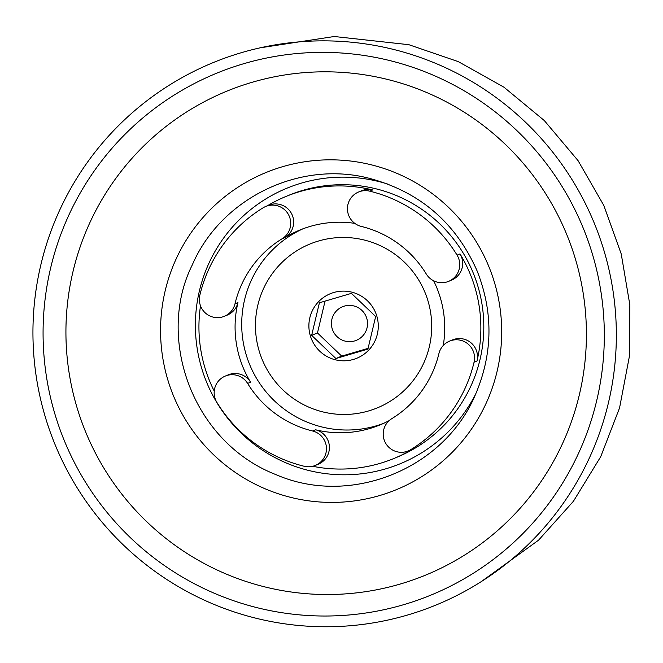 <?xml version="1.0" encoding="UTF-8"?>
<svg xmlns="http://www.w3.org/2000/svg" width="663" height="663" viewBox="0 0 663 663"><rect width="100%" height="100%" fill="white"/><g stroke="black" fill="none" stroke-linecap="round" stroke-linejoin="round"><path stroke-width="0.99" d="M282.09 238.771A105.367 104.729 -112.5 0 0 235 303.803A18.166 18.058 -112.5 0 1 205.704 313.276A18.166 18.058 -112.5 0 1 199.845 295.209A141.7 140.846 -112.5 0 1 263.178 207.759A18.166 18.058 -112.5 0 1 288.728 215.077A18.166 18.058 -112.5 0 1 282.09 238.771L285.04 237.553A18.166 18.058 -112.5 0 0 291.67 213.859A18.166 18.058 -112.5 0 0 268.639 205.265L265.689 206.483M354.796 223.356A105.367 104.729 -112.5 0 0 299.626 230.127A105.367 104.729 -112.5 0 0 285.04 237.553M302.966 228.81A105.367 104.729 -112.5 0 0 249.752 364.774A105.367 104.729 -112.5 0 0 383.463 423.433M426.276 274.001A105.367 104.729 -112.5 0 0 361.318 226.431A18.166 18.058 -112.5 0 1 358.575 192.005A18.166 18.058 -112.5 0 1 369.722 191.159A141.7 140.846 -112.5 0 1 457.072 255.131A18.166 18.058 -112.5 0 1 448.619 281.352A18.166 18.058 -112.5 0 1 426.276 274.001M443.257 345.489A105.367 104.729 -112.5 0 0 433.643 280.797M391.816 418.651A105.367 104.729 -112.5 0 0 438.906 353.619A18.166 18.058 -112.5 0 1 468.202 344.147A18.166 18.058 -112.5 0 1 474.062 362.213A141.7 140.846 -112.5 0 1 410.728 449.663A18.166 18.058 -112.5 0 1 385.178 442.345A18.166 18.058 -112.5 0 1 391.816 418.651M224.367 316.292L227.318 315.074A18.166 18.058 -112.5 0 0 237.951 302.585A105.367 104.729 -112.5 0 0 250.581 382.203L247.631 383.421A18.166 18.058 -112.5 0 0 225.287 376.07A18.166 18.058 -112.5 0 0 216.834 402.292A141.7 140.846 -112.5 0 0 304.184 466.263A18.166 18.058 -112.5 0 0 315.331 465.418L318.273 464.199A18.166 18.058 -112.5 0 0 315.53 429.773A105.367 104.729 -112.5 0 0 380.172 424.859A105.367 104.729 -112.5 0 0 389.173 420.615M247.631 383.421A105.367 104.729 -112.5 0 0 312.588 430.991A18.166 18.058 -112.5 0 1 315.331 465.418M353.677 305.9A18.166 18.058 -112.5 0 0 332.793 330.431A18.166 18.058 -112.5 0 0 367.493 322.16A18.166 18.058 -112.5 0 0 353.677 305.9M351.647 292.11A34.882 34.667 -112.5 0 0 310.325 335.76A34.882 34.667 -112.5 0 0 368.777 350.039A34.882 34.667 -112.5 0 0 351.647 292.11M351.423 293.361L319.417 302.776L311.651 335.354L335.901 358.517L367.907 349.103L375.664 316.516L351.423 293.361M364.07 239.981A88.585 88.046 -112.5 0 0 259.109 350.826A88.585 88.046 -112.5 0 0 407.571 387.101A88.585 88.046 -112.5 0 0 364.07 239.981M449.539 341.13L452.481 339.912A18.166 18.058 -112.5 0 1 477.004 360.995A141.7 140.846 -112.5 0 0 460.023 253.912L457.072 255.131M312.671 466.28A141.7 140.846 -112.5 0 0 394.054 458.431A141.7 140.846 -112.5 0 0 413.679 448.445L410.728 449.663M200.508 305.809A141.7 140.846 -112.5 0 0 214.24 391.112M358.575 192.005L361.526 190.787A18.166 18.058 -112.5 0 1 372.672 189.941A141.7 140.846 -112.5 0 0 285.745 196.555A141.7 140.846 -112.5 0 0 267.38 205.787M386.67 79.228A261.595 260.02 -112.5 0 0 76.717 406.585A261.595 260.02 -112.5 0 0 515.126 513.701A261.595 260.02 -112.5 0 0 386.67 79.228M388.932 60.366A282.082 280.383 -112.5 0 0 54.706 413.356A282.082 280.383 -112.5 0 0 527.45 528.867A282.082 280.383 -112.5 0 0 388.932 60.366M392.455 49.17A293.212 291.447 -112.5 0 0 45.034 416.091A293.212 291.447 -112.5 0 0 536.442 536.152A293.212 291.447 -112.5 0 0 392.455 49.17M325.061 301.101L317.469 332.95L311.651 335.354M317.469 332.95L341.71 356.114L335.901 358.517M341.71 356.114L368.106 348.348M250.581 382.203A18.166 18.058 -112.5 0 0 228.238 374.852L225.287 376.07M408.217 450.948L411.159 449.729A18.166 18.058 -112.5 0 0 413.679 448.445M448.619 281.352L451.561 280.134A18.166 18.058 -112.5 0 0 460.023 253.912M315.53 429.773L312.588 430.991M237.951 302.585L235 303.803M394.054 458.431L397.004 457.213A141.7 140.846 -112.5 0 0 483.368 315.588A141.7 140.846 -112.5 0 0 375.614 188.723A141.7 140.846 -112.5 0 0 288.687 195.336L285.745 196.555M372.672 189.941L369.722 191.159M477.004 360.995L474.062 362.213M388.966 184.488A148.968 148.064 -112.5 0 0 378.034 181.364A148.968 148.064 -112.5 0 0 202.605 279.479A148.968 148.064 -112.5 0 0 286.946 463.263A148.968 148.064 -112.5 0 0 475.644 394.062M370.774 164.689A171.444 170.416 -112.5 0 0 167.631 379.236A171.444 170.416 -112.5 0 0 454.967 449.439A171.444 170.416 -112.5 0 0 370.774 164.689M369.664 178.413C420.06 192.046 455.871 222.859 477.087 270.869C493.297 311.966 492.916 352.807 475.943 393.391C445.188 468.741 350.702 507.17 276.073 474.675C192.27 442.146 155.822 337.948 192.204 265.092C220.762 198.386 299.601 159.899 369.664 178.413M260.128 47.827L334.26 36.506L408.856 44.694L458.315 61.642L503.963 87.209L544.315 120.567L578.061 160.637L603.794 205.397L621.239 253.995L629.85 304.897L629.361 356.495L619.565 407.911L600.711 456.699L573.42 501.269L538.571 540.171L480.982 581.799"/></g></svg>
